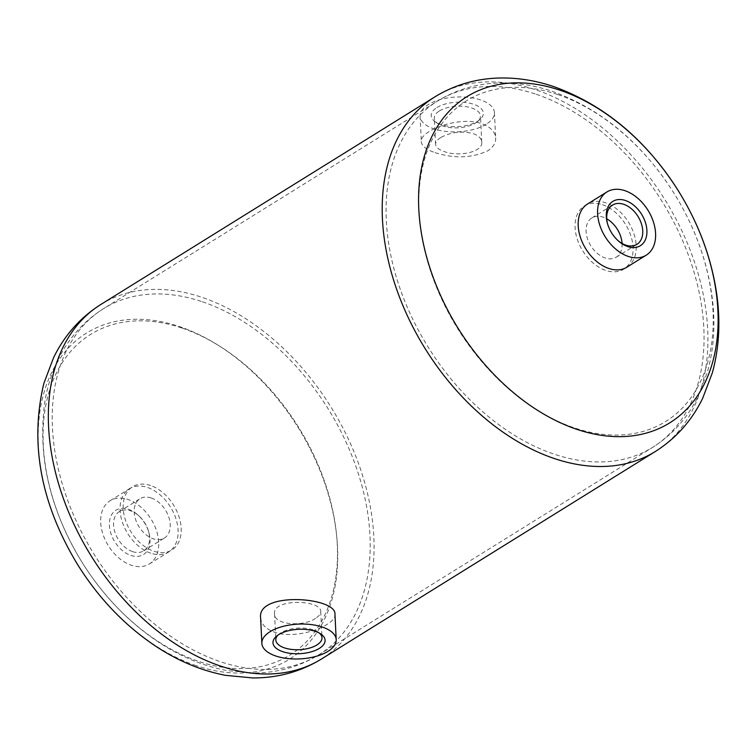 <?xml version="1.0" encoding="UTF-8"?>
<svg xmlns="http://www.w3.org/2000/svg" width="756" height="756" viewBox="0 0 756 756"><rect width="100%" height="100%" fill="white"/><g stroke="black" fill="none" stroke-linecap="round" stroke-linejoin="round"><path stroke-width="0.57" stroke-dasharray="3.78 2.83" d="M602.475 204.696A37.214 25.156 -121.9 0 1 633.065 247.354A37.214 25.156 -121.9 0 1 605.688 270.393A37.214 25.156 -121.9 0 1 575.099 227.726A37.214 25.156 -121.9 0 1 602.475 204.696M622.065 243.451A23.115 15.621 -121.9 0 1 616.282 257.172A23.115 15.621 -121.9 0 1 605.074 257.947A23.115 15.621 -121.9 0 1 587.478 238.688A23.115 15.621 -121.9 0 1 591.882 217.917A23.115 15.621 -121.9 0 1 603.08 217.142A23.115 15.621 -121.9 0 1 606.747 218.796M150.605 485.522A37.214 25.156 58.1 0 0 123.228 508.561A37.214 25.156 58.1 0 0 153.818 551.228A37.214 25.156 58.1 0 0 181.185 528.189A37.214 25.156 58.1 0 0 150.605 485.522M151.209 497.977A23.115 15.621 58.1 0 0 140.011 498.743A23.115 15.621 58.1 0 0 135.598 519.523A23.115 15.621 58.1 0 0 153.203 538.773A23.115 15.621 58.1 0 0 164.411 538.007A23.115 15.621 58.1 0 0 168.815 517.236A23.115 15.621 58.1 0 0 151.209 497.977M132.546 551.615A23.115 15.621 58.1 0 0 143.753 550.84A23.115 15.621 58.1 0 0 148.582 531.459A23.115 15.621 58.1 0 0 138.868 515.838A23.115 15.621 58.1 0 0 119.353 511.585A23.115 15.621 58.1 0 0 114.95 532.356A23.115 15.621 58.1 0 0 132.546 551.615M435.125 152.646C454.129 158.732 471.602 158.165 487.544 150.935C493.12 147.335 495.832 143.054 495.671 138.074C495.152 131.733 490.493 126.942 481.714 123.701C459.005 115.498 419.268 130.996 421.328 141.712C421.753 146.012 426.356 149.66 435.125 152.646M260.612 617.841C261.122 624.173 265.772 628.964 274.579 632.224C297.269 640.427 337.034 624.91 334.955 614.212M626.837 267.218A37.214 25.156 58.1 0 0 628.557 222.33A37.214 25.156 58.1 0 0 587.544 204.007M150.709 553.156A37.214 25.156 -121.9 0 1 122.359 522.15A37.214 25.156 -121.9 0 1 129.456 488.697A37.214 25.156 -121.9 0 1 147.496 487.459A37.214 25.156 -121.9 0 1 175.846 518.465A37.214 25.156 -121.9 0 1 168.749 551.918A37.214 25.156 -121.9 0 1 150.709 553.156M158.675 542.184A37.214 25.156 58.1 0 0 140.616 506.86A37.214 25.156 58.1 0 0 110.045 500.765A37.214 25.156 58.1 0 0 102.948 534.208A37.214 25.156 58.1 0 0 131.298 565.223A37.214 25.156 58.1 0 0 149.329 563.976A37.214 25.156 58.1 0 0 158.675 542.184M130.816 555.395A26.091 17.634 58.1 0 0 148.913 532.649A26.091 17.634 58.1 0 0 137.951 515.016A26.091 17.634 58.1 0 0 109.677 520.279A26.091 17.634 58.1 0 0 130.816 555.395M486.24 124.22A37.214 17.416 -2.8 0 1 445.312 131.374A37.214 17.416 -2.8 0 1 420.081 116.226A37.214 17.416 -2.8 0 1 456.407 97.014A37.214 17.416 -2.8 0 1 494.433 112.587A37.214 17.416 -2.8 0 1 486.24 124.22M436.94 107.532A26.091 12.209 -2.8 0 1 472.103 103.799A26.091 12.209 -2.8 0 1 479.682 119.788A26.091 12.209 -2.8 0 1 435.465 121.943A26.091 12.209 -2.8 0 1 436.94 107.532M607.55 223.88A23.115 15.621 58.1 0 0 607.711 224.456A23.115 15.621 58.1 0 0 617.416 240.087A23.115 15.621 58.1 0 0 617.869 240.474M315.592 618.304C303.515 627.017 273.889 625.089 274.541 613.815C272.425 598.147 321.631 599.792 320.705 611.557C320.733 613.91 319.023 616.149 315.592 618.304M277.962 635.125A23.115 10.811 -2.8 0 1 279.04 634.123A23.115 10.811 -2.8 0 1 280.901 632.791A23.115 10.811 -2.8 0 1 318.21 632.205A23.115 10.811 -2.8 0 1 319.372 633.093M440.691 137.62C437.261 139.766 435.56 142.015 435.588 144.358C435.862 147.24 438.716 149.641 444.169 151.54C458.259 157.04 483.169 152.277 481.752 142.1C481.44 138.424 478.557 135.57 473.095 133.566C461.33 130.779 450.529 132.13 440.691 137.62M439.387 110.943A23.115 10.811 -2.8 0 1 464.808 106.501A23.115 10.811 -2.8 0 1 480.466 115.904A23.115 10.811 -2.8 0 1 477.244 121.801A23.115 10.811 -2.8 0 1 438.083 123.71A23.115 10.811 -2.8 0 1 434.303 118.163A23.115 10.811 -2.8 0 1 439.387 110.943M101.002 304.375A208.788 141.145 -121.9 0 1 202.202 297.41A208.788 141.145 -121.9 0 1 361.236 471.375A208.788 141.145 -121.9 0 1 321.423 659.034M434.87 96.881A208.788 141.145 -121.9 0 1 536.061 89.917A208.788 141.145 -121.9 0 1 695.095 263.882A208.788 141.145 -121.9 0 1 655.282 451.54M196.239 665.677A192.033 129.815 -121.9 0 1 38.405 445.53A192.033 129.815 -121.9 0 1 179.654 326.649A192.033 129.815 -121.9 0 1 337.497 546.796A192.033 129.815 -121.9 0 1 196.239 665.677M536.278 94.302A203.827 137.79 -121.9 0 1 691.532 264.127A203.827 137.79 -121.9 0 1 652.664 447.325A203.827 137.79 -121.9 0 1 428.047 346.947A203.827 137.79 -121.9 0 1 437.488 101.096A203.827 137.79 -121.9 0 1 536.278 94.302M202.41 301.786A203.827 137.79 -121.9 0 1 357.673 471.621A203.827 137.79 -121.9 0 1 318.805 654.819A203.827 137.79 -121.9 0 1 94.188 554.432A203.827 137.79 -121.9 0 1 103.629 308.59A203.827 137.79 -121.9 0 1 202.41 301.786M182.13 328.104A188.745 127.594 -121.9 0 1 337.261 544.49A188.745 127.594 -121.9 0 1 198.422 661.33A188.745 127.594 -121.9 0 1 43.29 444.944A188.745 127.594 -121.9 0 1 182.13 328.104M557.862 94.594A188.745 127.594 -121.9 0 1 712.993 310.971A188.745 127.594 -121.9 0 1 574.163 427.811A188.745 127.594 -121.9 0 1 419.032 211.434A188.745 127.594 -121.9 0 1 557.862 94.594M143.753 550.84L164.411 538.007M119.353 511.585L140.011 498.743M149.329 563.976L168.749 551.918M110.045 500.765L129.456 488.697M420.081 116.226L421.328 141.712M494.433 112.587L495.671 138.074M616.282 257.172L636.939 244.339M591.882 217.917L612.54 205.074M274.541 613.815L275.817 640.011M320.705 611.557L321.99 637.752M481.752 142.1L480.466 115.904M435.579 144.358L434.303 118.163M138.868 515.838L137.951 515.016M148.582 531.459L148.913 532.649M279.04 634.123L276.611 636.136M318.21 632.205L320.818 633.972M477.244 121.801L479.682 119.788M438.083 123.71L435.465 121.943M617.416 240.087L618.342 240.909M607.711 224.456L607.38 223.266M318.805 654.819L652.664 447.325C672.226 434.946 687.28 418.153 697.807 396.957L707.276 372.5C713.787 349.433 715.488 325.014 712.388 299.244C707.729 262.134 694.849 226.668 673.766 192.837C642.061 143.139 601.653 109.337 552.523 91.419C534.256 85.192 515.942 82.395 497.599 83.037C475.789 83.897 455.755 89.917 437.488 101.096L103.629 308.59C84.266 320.837 69.325 337.412 58.807 358.316C52.126 371.687 47.496 386.051 44.925 401.417C37.299 455.131 49.414 508.344 81.27 561.065C102.268 594.944 128.369 622.197 159.573 642.798C181.317 656.992 203.959 666.282 227.528 670.657L253.647 672.991C277.32 672.934 299.036 666.877 318.805 654.819"/><path stroke-width="1.13" d="M606.747 218.796A23.115 15.621 -121.9 0 1 622.065 243.451M336.203 639.689L334.955 614.212C336.42 597.136 257.031 591.116 260.612 617.841L261.86 643.328A37.214 17.416 -2.8 0 1 298.176 624.116A37.214 17.416 -2.8 0 1 336.203 639.689A37.214 17.416 -2.8 0 1 328.01 651.322A37.214 17.416 -2.8 0 1 275.742 655.991A37.214 17.416 -2.8 0 1 261.86 643.328M606.955 191.939L587.544 204.007A37.214 25.156 58.1 0 0 580.447 237.45A37.214 25.156 58.1 0 0 608.797 268.465A37.214 25.156 58.1 0 0 626.837 267.218L646.248 255.159A37.214 25.156 58.1 0 0 655.584 233.358A37.214 25.156 58.1 0 0 637.525 198.034A37.214 25.156 58.1 0 0 606.955 191.939A37.214 25.156 58.1 0 0 599.858 225.392A37.214 25.156 58.1 0 0 628.208 256.397A37.214 25.156 58.1 0 0 646.248 255.159M627.726 246.579A26.091 17.634 58.1 0 0 646.72 228.265A26.091 17.634 58.1 0 0 621.744 199.65A26.091 17.634 58.1 0 0 607.38 223.266A26.091 17.634 58.1 0 0 618.342 240.909A26.091 17.634 58.1 0 0 627.726 246.579M278.718 634.634A26.091 12.209 -2.8 0 1 320.818 633.972A26.091 12.209 -2.8 0 1 316.462 649.933A26.091 12.209 -2.8 0 1 282.508 651.587A26.091 12.209 -2.8 0 1 276.611 636.136A26.091 12.209 -2.8 0 1 278.718 634.634M617.869 240.474A23.115 15.621 58.1 0 0 625.732 245.105A23.115 15.621 58.1 0 0 636.939 244.339A23.115 15.621 58.1 0 0 638.007 216.462A23.115 15.621 58.1 0 0 612.54 205.074A23.115 15.621 58.1 0 0 607.55 223.88M319.372 633.093A23.115 10.811 -2.8 0 1 321.99 637.752A23.115 10.811 -2.8 0 1 316.896 644.972A23.115 10.811 -2.8 0 1 291.485 649.413A23.115 10.811 -2.8 0 1 275.817 640.011A23.115 10.811 -2.8 0 1 277.962 635.125M655.282 451.54L321.423 659.034A208.788 141.145 -121.9 0 1 91.334 556.208A208.788 141.145 -121.9 0 1 101.002 304.375L434.87 96.881A208.788 141.145 -121.9 0 0 425.203 348.714A208.788 141.145 -121.9 0 0 655.282 451.54C675.911 438.471 691.702 420.752 702.645 398.365L712.341 372.84C718.975 348.686 720.534 323.199 717.038 296.39C712.01 259.299 698.988 223.899 677.962 190.2C645.7 139.567 604.413 105.065 554.12 86.723C535.56 80.391 516.924 77.499 498.204 78.048C475.25 78.822 454.139 85.097 434.87 96.881M560.045 90.248A192.033 129.815 -121.9 0 1 717.888 310.395A192.033 129.815 -121.9 0 1 576.63 429.266A192.033 129.815 -121.9 0 1 418.796 209.119A192.033 129.815 -121.9 0 1 560.045 90.248M321.423 659.034C300.567 671.744 277.679 678.056 252.769 677.952L225.581 675.344C200.992 670.6 177.452 660.716 154.961 645.709C123.927 624.777 97.949 597.429 77.046 563.664C40.663 503.184 29.597 443.092 43.867 383.377L53.581 357.673C64.525 335.239 80.334 317.473 101.002 304.375"/></g></svg>
